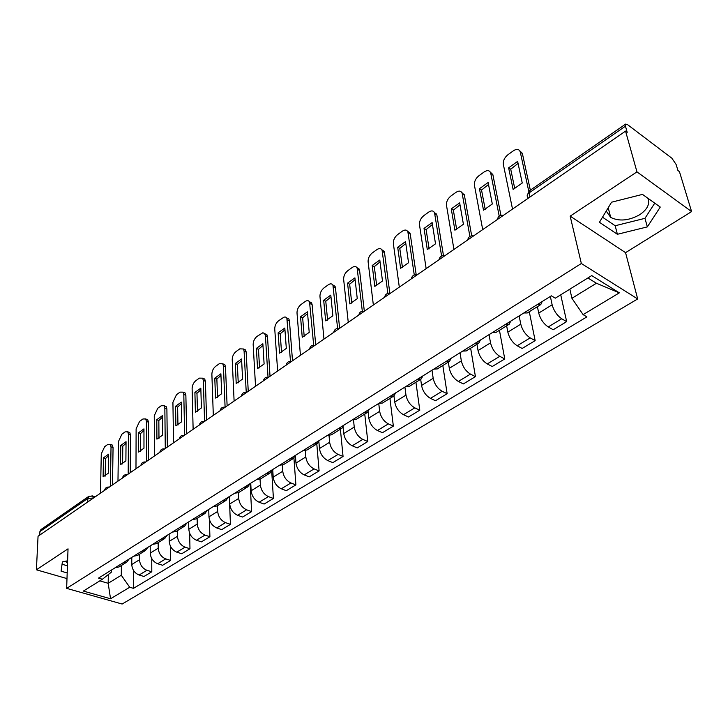 <?xml version="1.0" encoding="UTF-8"?>
<svg xmlns="http://www.w3.org/2000/svg" width="728" height="728" viewBox="0 0 728 728"><rect width="100%" height="100%" fill="white"/><g stroke="black" fill="none" stroke-linecap="round" stroke-linejoin="round"><path stroke-width="1.09" d="M67.531 563.217L65.793 561.188M647.811 198.189C650.113 203.904 647.42 209.409 639.739 214.696C628.956 220.693 619.273 221.594 610.701 217.426L606.215 211.065M691.6 211.593L636.964 171.872L625.552 131.113L38.056 536.245L36.4 569.797L68.032 548.83L66.648 588.37L122.14 604.031L637.673 298.953L625.561 252.652L691.6 211.593L679.442 171.635L677.941 170.498L676.094 164.428L671.899 158.249L627.591 124.67L625.607 124.097L625.452 126.172L529.065 192.911C526.881 194.667 526.599 196.278 528.219 197.752L528.31 198.171M636.964 171.872L570.16 216.143L581.344 263.5L66.648 588.37M625.552 131.113L627.19 132.341L625.452 126.172M36.4 569.797L66.994 578.587M39.731 535.089L39.904 531.595L40.914 529.575L88.825 496.341L87.851 498.398L39.904 531.595M131.795 557.366L131.759 564.528C132.187 569.669 134.635 573.163 139.121 575.011L143.989 576.485L151.797 571.78L146.91 570.288C142.424 568.413 139.958 564.892 139.512 559.741L139.521 554.208M115.188 567.722L119.028 566.948L126.781 562.125L122.941 562.89M151.743 558.576L151.797 571.78M129.074 559.068L126.781 562.125M150.205 545.891L150.232 553.116C150.705 558.294 153.189 561.843 157.694 563.745L162.59 565.265L170.616 560.433L165.711 558.886C161.207 556.956 158.704 553.389 158.213 548.184L158.167 542.606M133.67 556.201L137.51 555.455L145.491 550.486L141.651 551.223M170.434 546.173L170.616 560.433M147.757 547.42L145.491 550.486M169.151 534.079L169.242 541.368C169.761 546.601 172.281 550.195 176.804 552.161L181.718 553.735L189.981 548.748L185.058 547.156C180.526 545.172 177.996 541.55 177.459 536.299L177.368 530.657M152.698 544.344L156.529 543.625L164.746 538.511L160.915 539.221M189.644 533.205L189.981 548.748M166.985 535.435L164.746 538.511M188.652 521.921L188.816 529.274C189.38 534.561 191.937 538.21 196.487 540.231L201.41 541.86L209.919 536.736L204.978 535.08C200.428 533.033 197.861 529.356 197.27 524.051L197.124 518.372M172.281 532.132L176.121 531.44L184.584 526.171L180.744 526.854M209.373 519.428L209.919 536.736M186.787 523.086L184.584 526.171M208.736 509.4L208.963 516.825C209.591 522.158 212.185 525.871 216.744 527.946L221.685 529.638L230.448 524.351L225.498 522.631C220.93 520.529 218.318 516.798 217.672 511.447L217.472 505.705M192.465 519.546L196.296 518.882L205.014 513.458L201.183 514.114M229.302 496.587L230.448 524.351M207.189 510.364L205.014 513.458M229.42 496.505L229.73 503.994C230.412 509.382 233.033 513.149 237.619 515.288L242.579 517.044L251.606 511.593L246.637 509.818C242.051 507.653 239.403 503.858 238.702 498.453L238.438 492.665M213.268 506.579L217.081 505.951L226.071 500.354L222.258 500.973M250.159 483.583L251.606 511.593M228.219 497.26L226.071 500.354M250.741 483.219L251.133 490.772C251.87 496.214 254.536 500.036 259.132 502.238L264.1 504.058L273.409 498.453L268.432 496.605C263.827 494.367 261.143 490.517 260.387 485.057L260.051 479.17M234.707 493.211L238.52 492.61L247.793 486.85L243.989 487.432M271.717 471.253L273.409 498.453M249.895 483.747L247.793 486.85M272.718 469.515L273.2 477.14C274.001 482.628 276.704 486.513 281.317 488.788L286.295 490.681L295.896 484.894L290.918 482.973C286.295 480.671 283.565 476.758 282.746 471.244L282.337 465.165M256.838 479.415L260.633 478.86L270.197 472.909L266.412 473.446M293.921 458.058L295.896 484.894M272.263 469.797L270.197 472.909M295.395 455.382L295.968 463.072C296.833 468.623 299.581 472.563 304.204 474.911L309.191 476.867L319.101 470.898L314.105 468.905C309.473 466.53 306.706 462.553 305.815 456.984L305.314 450.614M279.679 465.183L283.456 464.655L293.329 458.513L289.562 459.022M316.798 443.916L319.101 470.898M295.35 455.409L293.329 458.513M318.864 441.605L319.465 448.548C320.402 454.154 323.186 458.167 327.827 460.587L332.823 462.626L343.052 456.456L338.056 454.39C333.406 451.933 330.603 447.893 329.638 442.26L329.02 435.481M303.257 450.477L307.025 449.995L317.226 443.652L313.468 444.116M340.395 429.238L343.052 456.456M319.192 440.549L317.226 443.652M343.097 427.09L343.734 433.551C344.744 439.212 347.575 443.297 352.225 445.791L357.23 447.911L367.795 441.541L362.79 439.384C358.131 436.855 355.282 432.741 354.245 427.063L353.48 419.728M327.627 435.289L331.367 434.853L341.905 428.291L338.183 428.71M364.755 414.077L367.795 441.541M343.825 425.188L341.905 428.291M368.113 411.848L368.814 418.063C369.897 423.778 372.772 427.928 377.441 430.512L382.437 432.705L393.357 426.126L388.361 423.887C383.683 421.266 380.789 417.089 379.67 411.347L378.742 403.43M352.816 419.583L356.529 419.201L367.431 412.412L363.736 412.785M389.926 398.425L393.357 426.126M369.287 409.318L367.431 412.412M393.957 395.905L394.74 402.038C395.905 407.817 398.826 412.039 403.494 414.705L408.499 416.998L419.792 410.183L414.787 407.862C410.119 405.15 407.18 400.901 405.969 395.104L404.914 387.105M378.869 403.339L382.555 403.012L393.839 395.986L390.172 396.305M415.925 382.246L419.792 410.183M395.632 392.893L393.839 395.986M420.684 379.288L421.548 385.476C422.813 391.3 425.78 395.604 430.457 398.362L435.453 400.746L447.138 393.693L442.142 391.273C437.464 388.479 434.47 384.147 433.178 378.287L431.995 370.224M405.842 386.532L409.491 386.25L421.166 378.988L417.535 379.243M442.824 365.52L447.138 393.693M422.895 375.903L421.166 378.988M448.33 362.089L449.312 368.322C450.659 374.21 453.671 378.587 458.358 381.445L463.345 383.92L475.439 376.631L470.461 374.11C465.774 371.207 462.735 366.803 461.343 360.888L460.023 352.752M433.77 369.123L437.373 368.905L449.476 361.379L445.882 361.57M470.643 348.202L475.439 376.631M451.123 358.303L449.476 361.379M476.967 344.271L478.05 350.559C479.506 356.511 482.573 360.961 487.25 363.918L492.228 366.512L504.759 358.95L499.79 356.32C495.104 353.317 492.019 348.83 490.526 342.852L489.052 334.662M462.708 351.087L466.266 350.932L478.806 343.125L475.266 343.252M499.444 330.284L504.759 358.95M480.38 340.067L478.806 343.125M506.643 325.816L507.844 332.159C509.4 338.165 512.512 342.706 517.199 345.764L522.158 348.466L535.153 340.631L530.193 337.883C525.516 334.771 522.376 330.203 520.775 324.169L519.146 315.897M492.71 332.377L496.223 332.296L509.227 324.206L505.742 324.251M529.283 311.721L535.153 340.631M510.71 321.157L509.227 324.206M537.4 306.679L538.729 313.067C540.394 319.137 543.57 323.76 548.248 326.936L553.189 329.748L566.666 321.63L561.725 318.764C557.057 315.533 553.862 310.874 552.143 304.786L550.35 296.451M523.841 312.967L527.3 312.958L540.795 304.559L537.364 304.541M560.733 294.822L566.666 321.63M542.178 301.538L540.795 304.559M108.317 574.574L108.181 583.301L121.285 575.247L121.385 565.483M111.284 570.16L111.248 572.263L102.402 579.251L83.356 591.072L110.547 598.78L108.181 583.301L99.809 580.862M569.851 289.162L571.926 298.298L596.414 283.247L619.337 292.847L591.737 275.584L555.327 298.171L551.351 295.823L98.517 578.114L102.402 579.251M619.337 292.847L583.11 314.632L571.926 298.298M121.285 575.247L129.721 587.25L133.479 588.351L586.905 316.88L583.11 314.632M129.721 587.25L110.547 598.78M637.673 298.953L581.344 263.5M67.613 560.797L62.38 561.907L61.097 571.18L67.185 572.945M625.561 252.652L570.16 216.143M642.478 194.394L611.565 202.202L599.435 222.286L617.399 234.289L647.338 226.89L660.269 207.071L642.478 194.394M596.414 283.247L587.905 277.959M133.552 570.506L133.479 588.351M62.062 564.236L67.44 565.82M602.511 217.199L615.178 225.744L644.962 218.336L654.763 203.148M644.962 218.336L647.338 226.89M615.178 225.744L617.399 234.289M105.169 476.13L105.496 458.594L108.59 455.664M110.601 444.735L112.33 445.063L113.058 447.629L112.503 484.903M103.458 457.866L103.094 476.867L108.299 473.218L108.618 454.172L103.458 457.866L105.496 458.594M110.401 486.35L111.029 446.883L110.301 444.317L107.808 444.408L104.641 446.701L101.283 453.899L100.482 493.202M122.613 463.909L122.786 446.237L126.035 443.206M128.028 432.177L129.793 432.569L130.512 435.089L130.276 472.645M120.748 445.481L120.539 464.637L125.889 460.888L126.053 441.687L120.748 445.481L122.786 446.237M128.183 474.092L128.474 434.316L127.755 431.795L125.125 431.877L121.867 434.234L118.464 441.523L117.982 481.126M140.54 451.342L140.568 433.542L143.971 430.403M145.937 419.283L147.738 419.738L148.457 422.195L148.558 460.041M138.52 432.769L138.475 452.061L143.971 448.211L143.962 428.865L138.52 432.769L140.568 433.542M146.474 461.479L146.41 421.403L145.7 418.946L142.925 418.991L139.576 421.412L136.118 428.81L135.981 468.714M158.977 438.42L158.841 420.493L162.399 417.244M164.355 406.015L166.202 406.552L166.894 408.945L167.349 447.083M156.784 419.692L156.911 439.139L162.572 435.171L162.389 415.679L156.784 419.692L158.841 420.493M165.283 448.512L164.847 408.126L164.155 405.724L161.216 405.751L157.776 408.235L154.263 415.743L154.482 455.956M177.941 425.125L177.632 407.079L181.363 403.703M183.301 392.383L185.194 392.993L185.868 395.313L186.696 433.742M175.566 406.242L175.885 425.834L181.709 421.758L181.336 402.12L175.566 406.242L177.632 407.079M184.639 435.162L183.802 394.467L183.128 392.146L180.025 392.128L176.485 394.694L172.918 402.302L173.528 442.824M197.461 411.438L196.969 393.266L200.873 389.771M202.793 378.351L204.732 379.051L205.387 381.29L206.606 420.011M194.895 392.41L195.413 412.148L201.401 407.944L200.828 388.161L194.895 392.41L196.969 393.266M204.568 421.421L203.321 380.416L202.666 378.169L199.381 378.123L195.741 380.753C193.475 382.701 192.265 385.276 192.119 388.479L193.129 429.311M217.554 397.351L216.862 379.061L220.966 375.43M222.859 363.918L224.852 364.701L225.48 366.857L227.118 405.869M214.787 378.169L215.515 398.052L221.685 393.73L220.893 373.792L214.787 378.169L216.862 379.061M225.098 407.207L223.405 365.947L222.777 363.791L219.301 363.7L215.552 366.411C213.222 368.404 211.994 371.025 211.875 374.256L213.313 415.388M238.247 382.837L237.355 364.428L241.651 360.66M243.525 349.049L245.564 349.931L246.164 351.988L248.248 391.3M235.271 363.509L236.218 383.538L242.579 379.079L241.569 359.004L235.271 363.509L237.355 364.428M246.237 392.401L244.089 351.051L243.489 348.994L239.803 348.849L235.945 351.642C233.551 353.69 232.305 356.347 232.214 359.605L234.107 401.055M259.568 367.886L258.467 349.349L262.963 345.445M264.828 333.743L266.912 334.725L267.485 336.682L270.033 376.276M256.374 348.394L257.557 368.586L264.109 363.991L262.863 343.762L256.374 348.394L258.467 349.349M268.022 377.149L265.401 335.708L264.655 333.506L262.872 332.751L256.957 336.436C254.5 338.538 253.226 341.232 253.162 344.517L255.537 386.277M281.545 352.47L280.216 333.815L284.939 329.757M286.786 317.963L288.925 319.055L289.453 320.893L292.501 360.779M278.123 332.833L279.552 353.162L286.313 348.421L284.812 328.046L278.123 332.833L280.216 333.815M290.499 361.425L286.841 318.045L285.685 317.062L284.102 317.071L278.606 320.757C276.076 322.923 274.784 325.653 274.747 328.965L277.632 371.034M304.213 336.573L302.648 317.799L307.598 313.586M309.427 301.692L311.62 302.912L312.103 304.613L315.688 344.799M300.555 316.78L302.238 337.255L309.218 332.368L307.444 311.839L300.555 316.78L302.648 317.799M313.677 345.209L309.527 301.865C308.545 300.364 307.089 300.255 305.159 301.538L300.928 304.595C298.316 306.816 297.015 309.6 297.006 312.94L300.427 355.319M327.609 320.165L325.78 301.283L330.976 296.897M332.787 284.921L335.035 286.259L335.471 287.824L339.621 328.292M323.687 300.218L325.653 320.839L332.851 315.797L330.794 295.122L323.687 300.218L325.78 301.283M337.61 328.483L332.942 285.176C331.923 283.547 330.385 283.41 328.31 284.775L323.951 287.933C321.266 290.217 319.929 293.038 319.956 296.405L323.96 339.093M351.751 303.221L349.658 284.229L355.109 279.67M356.911 267.604L359.204 269.078L359.596 270.498L364.337 311.247M347.565 283.128L349.822 303.894L357.266 298.68L354.909 277.869L347.565 283.128L349.658 284.229M362.326 311.22L357.111 267.959C356.065 266.184 354.427 266.02 352.216 267.476L347.711 270.734C344.936 273.082 343.58 275.948 343.643 279.352L348.257 322.331M376.695 285.731L374.319 266.621L380.034 261.88M381.827 249.722L384.175 251.351L384.511 252.598L389.844 293.366M372.217 265.474L374.793 286.395L382.482 280.999L379.807 260.042L372.217 265.474L374.319 266.621M387.869 293.411L382.073 250.177C380.999 248.248 379.27 248.057 376.886 249.613L372.236 252.971C369.378 255.391 368.004 258.313 368.104 261.734L373.355 305.023M402.475 267.64L399.79 248.43L405.796 243.498M407.58 231.258L409.964 233.033L410.255 234.097L416.207 274.793M397.688 247.238L400.6 268.295L408.554 262.726L405.532 241.623L397.688 247.238L399.79 248.43M414.278 275.02L407.871 231.823C406.77 229.72 404.941 229.502 402.384 231.149L397.579 234.625C394.621 237.119 393.22 240.085 393.366 243.543L399.308 287.132M429.12 248.94L426.126 229.62L432.432 224.497M434.207 212.176L436.864 214.978L443.47 255.61M424.024 228.392L427.291 249.586L435.517 243.825L432.132 222.586L424.024 228.392L426.126 229.62M441.605 256.029L434.543 212.84C433.415 210.574 431.476 210.31 428.728 212.076L423.769 215.67C420.72 218.236 419.292 221.257 419.474 224.734L426.153 268.614M456.702 229.593L453.353 210.174L459.987 204.832M461.752 192.438L464.391 195.204L471.689 235.799M451.26 208.891L454.909 230.23L463.418 224.26L459.65 202.894L451.26 208.891L453.353 210.174M469.897 236.418L462.125 193.22C460.988 190.763 458.94 190.463 455.983 192.347L450.841 196.069C447.693 198.708 446.237 201.783 446.482 205.287L453.935 249.458M485.239 209.564L481.536 190.054L488.515 184.484M490.272 172.017L492.883 174.738L500.919 215.333M479.443 188.716L483.501 210.183L492.31 204.004L488.124 182.501L479.443 188.716L481.536 190.054M499.217 216.152L490.681 172.918C489.525 170.252 487.36 169.924 484.184 171.926L478.869 175.776C475.611 178.506 474.128 181.636 474.419 185.167L482.7 229.62M514.814 188.816L510.719 169.214L518.063 163.409M519.819 150.869L522.331 153.308L530.339 190.163M508.626 167.822L513.113 189.426L522.249 183.019L517.626 161.379L508.626 167.822L510.719 169.214M528.783 191.328L520.247 151.888C519.091 149.022 516.807 148.649 513.386 150.787L507.88 154.773C504.513 157.594 503.002 160.779 503.339 164.337L512.512 209.063M500.464 217.381L497.897 219.146M470.606 237.965L468.131 239.667M441.805 257.821L439.421 259.468M414.005 276.995L411.693 278.587M387.141 295.513L384.921 297.051M361.188 313.413L359.031 314.906M336.081 330.73L333.997 332.168M311.793 347.474L309.773 348.867M288.279 363.7L286.322 365.046M265.493 379.406L263.609 380.708M243.425 394.631L241.587 395.886M222.022 409.382L220.238 410.61M201.256 423.705L199.527 424.897M181.108 437.601L179.434 438.757M161.543 451.087L159.914 452.206M142.542 464.191L140.959 465.283M124.079 476.922L122.541 477.987M106.124 489.307L104.632 490.335M93.484 498.025L87.851 498.398L87.751 501.974M93.266 498.17L92.72 496.05L88.825 496.341M552.143 304.786L538.729 313.067M520.775 324.169L507.844 332.159M490.526 342.852L478.05 350.559M461.343 360.888L449.312 368.322M433.178 378.287L421.548 385.476M405.969 395.104L394.74 402.038M379.67 411.347L368.814 418.063M354.245 427.063L343.734 433.551M329.638 442.26L319.465 448.548M305.815 456.984L295.968 463.072M282.746 471.244L273.2 477.14M260.387 485.057L251.133 490.772M238.702 498.453L229.73 503.994M217.672 511.447L208.963 516.825M197.27 524.051L188.816 529.274M177.459 536.299L169.242 541.368M158.213 548.184L150.232 553.116M139.512 559.741L131.759 564.528M530.193 337.883L517.199 345.764M499.79 356.32L487.25 363.918M470.461 374.11L458.358 381.445M442.142 391.273L430.457 398.362M414.787 407.862L403.494 414.705M388.361 423.887L377.441 430.512M362.79 439.384L352.225 445.791M338.056 454.39L327.827 460.587M314.105 468.905L304.204 474.911M290.918 482.973L281.317 488.788M268.432 496.605L259.132 502.238M246.637 509.818L237.619 515.288M225.498 522.631L216.744 527.946M204.978 535.08L196.487 540.231M185.058 547.156L176.804 552.161M165.711 558.886L157.694 563.745M146.91 570.288L139.121 575.011M561.725 318.764L548.248 326.936M529.957 197.042L529.065 192.911L529.42 190.809L527.354 194.913M91.983 495.777L95.159 496.869M111.029 446.883L113.058 447.629M128.474 434.316L130.512 435.089M146.41 421.403L148.457 422.195M164.847 408.126L166.894 408.945M183.802 394.467L185.868 395.313M203.321 380.416L205.387 381.29M223.405 365.947L225.48 366.857M244.089 351.051L246.164 351.988M265.401 335.708L267.485 336.682M287.36 319.883L289.453 320.893M310.01 303.576L312.103 304.613M333.379 286.741L335.471 287.824M357.503 269.369L359.596 270.498M382.418 251.424L384.511 252.598M408.153 232.887L410.255 234.097M434.771 213.723L436.864 214.978M462.298 193.894L464.391 195.204M490.79 173.373L492.883 174.738M520.302 152.125L522.385 153.535M610.701 217.426L608.208 207.771M109.309 487.105C106.743 486.777 105.16 487.869 104.568 490.372M127.254 474.729C124.661 474.401 123.059 475.502 122.468 478.032M145.718 462.007C143.088 461.661 141.478 462.771 140.877 465.338M164.71 448.903C162.053 448.548 160.424 449.676 159.823 452.27M184.266 435.417C181.572 435.053 179.925 436.19 179.325 438.82M204.404 421.53C201.683 421.157 200.018 422.304 199.417 424.97M225.152 407.225C222.395 406.843 220.711 407.999 220.111 410.701M246.537 392.474C243.753 392.083 242.051 393.247 241.441 395.996M268.605 377.259C265.775 376.858 264.055 378.041 263.436 380.826M291.364 361.561C288.497 361.152 286.75 362.353 286.131 365.174M314.86 345.363C311.957 344.936 310.183 346.155 309.564 349.012M339.139 328.628C336.181 328.182 334.389 329.42 333.761 332.332M364.218 311.329C361.215 310.883 359.404 312.13 358.767 315.088M390.153 293.439C387.105 292.984 385.258 294.258 384.611 297.261M416.989 274.938C413.895 274.474 412.012 275.766 411.356 278.824M444.772 255.783C441.614 255.31 439.703 256.629 439.039 259.732M473.546 235.936C470.334 235.453 468.386 236.8 467.704 239.967M503.376 215.37C500.1 214.878 498.116 216.252 497.406 219.483M529.42 190.809L625.607 124.097M110.301 444.317L112.33 445.063M127.755 431.795L129.793 432.569M145.7 418.946L147.738 419.738M164.155 405.724L166.202 406.552M183.128 392.146L185.194 392.993M202.666 378.169L204.732 379.051M222.777 363.791L224.852 364.701M243.489 348.994L245.564 349.931M264.837 333.752L266.912 334.725M286.841 318.045L288.925 319.055M309.527 301.865L311.62 302.912M332.942 285.176L335.035 286.259M357.111 267.959L359.204 269.078M382.073 250.177L384.175 251.351M407.871 231.823L409.964 233.033M434.543 212.84L436.636 214.105M462.125 193.22L464.218 194.531M490.681 172.918L492.765 174.274M520.247 151.888L522.331 153.308"/></g></svg>
